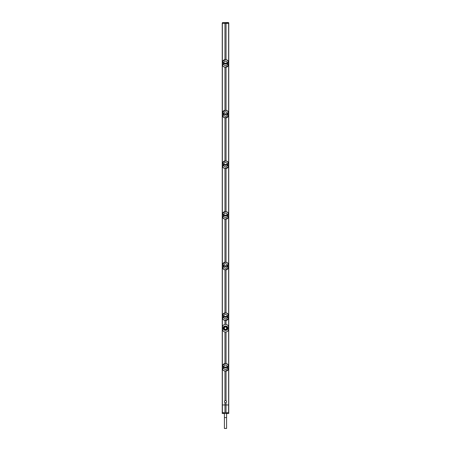 <?xml version="1.0" encoding="UTF-8"?>
<svg xmlns="http://www.w3.org/2000/svg" width="451" height="451" viewBox="0 0 451 451"><rect width="100%" height="100%" fill="white"/><g stroke="black" fill="none" stroke-linecap="round" stroke-linejoin="round"><path stroke-width="0.68" d="M228.048 62.458L228.415 62.458L228.415 64.403L227.586 64.403L227.586 62.463L228.494 62.345L228.494 64.521L227.552 64.403L227.552 62.463L228.488 62.458L227.992 62.294M227.552 62.463L228.02 62.351M228.46 62.283L228.46 62.283C228.302 60.772 227.405 59.915 225.776 59.707L225.224 59.707C223.595 59.91 222.698 60.772 222.54 62.283L223.448 62.463L223.448 64.403L222.506 64.578L222.602 65.232L223.11 66.229L224.209 67.041L226.109 67.216L227.389 66.709L228.482 64.781L227.552 64.403M228.482 64.781L227.992 64.566M222.54 64.583L223.414 64.403L222.54 64.583C222.698 66.088 223.595 66.951 225.224 67.16L225.776 67.16C227.405 66.951 228.302 66.094 228.46 64.583M226.041 363.512L226.041 331.987A2.717 2.717 0 0 0 226.103 331.981L226.109 331.981C227.648 331.581 228.448 330.679 228.51 329.281L228.51 327.105C228.369 325.515 227.456 324.613 225.771 324.393A2.717 2.717 0 0 1 226.041 324.399L226.041 320.452M226.041 59.639L226.041 23.367L228.764 23.367L228.764 404.947L226.041 404.947L226.041 402.63C226.763 401.999 226.763 401.373 226.041 400.742L226.041 371.1M226.041 110.281L226.041 67.227M226.041 160.928L226.041 117.869M226.041 211.575L226.041 168.516M226.041 262.217L226.041 219.163M226.041 312.864L226.041 269.811M224.959 324.399A2.717 2.717 0 0 0 224.897 324.404L224.891 324.404C223.352 324.805 222.552 325.707 222.49 327.105L222.49 329.281C222.631 330.871 223.544 331.773 225.229 331.992A2.717 2.717 0 0 1 224.897 331.981L224.891 331.981C223.352 331.581 222.552 330.679 222.49 329.281L222.495 327.105C222.631 325.515 223.544 324.613 225.229 324.393L225.771 324.382L225.229 324.393A2.717 2.717 0 0 0 224.959 324.399L224.959 320.452M226.041 331.987A2.717 2.717 0 0 1 225.771 331.998L225.229 331.992L225.771 331.998C227.456 331.773 228.369 330.871 228.505 329.281L228.51 327.105C228.448 325.707 227.648 324.805 226.109 324.404L226.103 324.404A2.717 2.717 0 0 0 226.041 324.399M223.228 328.193C223.076 331.124 227.924 331.119 227.772 328.193C227.924 325.261 223.076 325.267 223.228 328.193L223.352 328.193C224.784 330.899 226.216 330.899 227.648 328.193C226.216 325.487 224.784 325.487 223.352 328.193L224.277 328.193L224.637 329.061A1.223 1.223 0 0 1 224.637 327.325L224.277 328.193M224.959 363.512L224.959 331.987M224.959 312.864L224.959 269.811M224.959 262.217L224.959 219.163M224.959 211.575L224.959 168.516M224.959 160.928L224.959 117.869M224.959 110.281L224.959 67.227M224.959 59.639L224.959 23.367L226.041 23.367M226.041 404.947L222.236 404.947L222.236 23.367L224.959 23.367M224.959 404.947L224.959 402.63C224.237 401.999 224.237 401.373 224.959 400.742L224.959 371.1M222.546 368.444L222.585 366.33L223.448 366.336L223.448 368.275L222.512 368.281L223.008 368.439M228.482 368.653L228.46 368.456C228.302 369.967 227.405 370.823 225.776 371.032L225.224 371.032C223.595 370.823 222.698 369.967 222.54 368.456L222.952 369.882L223.893 370.761L225.01 371.105L226.802 370.914L228.353 369.256L228.494 366.218L228.415 368.281L227.586 368.275L227.586 366.336L228.46 366.156C228.302 364.645 227.405 363.788 225.776 363.579L225.224 363.579C223.595 363.788 222.698 364.645 222.54 366.156L223.448 366.336M226.041 400.742A1.088 1.088 0 0 0 224.959 400.742M228.494 368.444L227.552 368.275L227.552 366.336L227.992 366.173M224.277 367.075L224.277 367.537L224.147 367.075C223.634 366.009 224.091 365.321 225.5 365.011C226.909 365.321 227.366 366.009 226.859 367.08L226.853 367.531C227.366 368.597 226.909 369.29 225.5 369.6C224.091 369.29 223.634 368.597 224.141 367.531L224.091 367.08L226.853 367.075L226.853 367.531L225.5 367.548L225.5 368.23M228.46 366.156L228.02 366.223M228.465 365.834L227.513 364.126L225.229 363.495L224.198 363.698L223.042 364.6L222.506 366.167L223.008 366.173M228.494 368.394L227.992 368.439M228.454 368.444L227.552 368.275M227.552 366.336L228.048 366.336M222.512 368.281L222.54 366.156M222.512 366.33L223.414 366.336L223.414 368.275L222.98 368.388M222.506 366.218L222.506 368.394M223.448 368.275L222.952 368.275M224.277 367.537L225.5 367.548L225.5 367.063M224.959 402.63A1.088 1.088 0 0 0 226.041 402.63M224.993 22.55L228.465 22.55L222.535 22.55L224.993 22.55L224.993 23.356L225.5 23.367L223.933 23.367L227.067 23.367L225.506 23.367L226.007 23.356L226.007 22.809L228.736 22.809L228.758 23.311L226.007 23.356M228.465 61.962L227.107 59.972L224.891 59.645L223.611 60.158L222.647 61.477L222.512 62.458L223.448 62.463M224.277 63.202L224.277 63.664L224.147 63.202C223.634 62.137 224.091 61.449 225.5 61.133C226.909 61.449 227.366 62.137 226.859 63.202L226.853 63.659C227.366 64.724 226.909 65.412 225.5 65.728C224.091 65.412 223.634 64.724 224.141 63.659L224.091 63.202L226.853 63.202L226.853 63.659L225.5 63.67L225.5 64.358M222.518 62.08L222.506 64.521M222.506 62.345L223.008 62.294M222.952 64.403L222.512 64.403L222.625 62.351L223.414 62.463L223.448 64.403M222.506 115.219L222.585 113.105L223.448 113.105L223.448 115.044L222.546 115.219C222.698 116.736 223.595 117.593 225.224 117.801L225.776 117.801C227.405 117.598 228.302 116.736 228.46 115.225L227.552 115.044L227.552 113.105L228.46 112.925C228.302 111.42 227.405 110.557 225.776 110.348L225.224 110.348C223.595 110.557 222.698 111.414 222.54 112.925L223.448 113.105M222.535 115.546L223.893 117.536L226.802 117.683L228.353 116.031L228.488 115.05L227.586 115.044L227.586 113.105L227.992 112.942M222.546 115.219L223.008 115.214M224.277 113.844L224.277 114.306L224.147 113.849C223.634 112.784 224.091 112.096 225.5 111.78C226.909 112.096 227.366 112.784 226.859 113.849L226.853 114.306C227.366 115.371 226.909 116.059 225.5 116.375C224.091 116.059 223.634 115.371 224.141 114.306L224.091 113.849L226.853 113.849L226.853 114.306L225.5 114.317L225.5 114.999M228.454 112.936L228.415 115.05L227.992 115.214M228.02 112.998L228.488 113.105L228.02 112.998L228.488 113.1L228.465 112.609L227.614 110.991L225.229 110.269L223.335 111.036L222.512 113.1M222.546 112.936L223.008 112.942M222.512 115.05L222.512 113.105L222.98 112.998L223.414 113.105L223.414 115.044L222.512 115.05L222.98 115.157M222.506 112.987L222.506 115.163M223.448 115.044L222.952 115.05M228.482 115.428L228.494 112.987M228.494 115.163L227.552 115.044M227.552 113.105L228.048 113.105M224.277 114.306L225.5 114.317L225.5 113.838M222.546 165.861L222.585 163.747L223.448 163.752L223.448 165.692L222.512 165.697L223.008 165.855M228.482 166.069L228.46 165.872C228.302 167.383 227.405 168.24 225.776 168.448L225.224 168.448C223.595 168.24 222.698 167.383 222.54 165.872L222.952 167.298L223.893 168.184L226.802 168.33L228.353 166.673L228.494 163.634L228.415 165.697L227.586 165.692L227.586 163.752L228.46 163.572C228.302 162.061 227.405 161.204 225.776 160.996L225.224 160.996C223.595 161.204 222.698 162.061 222.54 163.572L223.448 163.752M228.494 165.861L227.552 165.692L227.552 163.752L227.992 163.589M224.277 164.491L224.277 164.953L224.147 164.497C223.634 163.431 224.091 162.738 225.5 162.428C226.909 162.738 227.366 163.431 226.859 164.497L226.853 164.953C227.366 166.019 226.909 166.707 225.5 167.017C224.091 166.707 223.634 166.019 224.141 164.948L224.091 164.497L226.853 164.497L226.853 164.953L225.5 164.965L225.5 165.647M228.46 163.572L228.02 163.64M228.465 163.256L227.107 161.266L224.891 160.934L223.042 162.016L222.506 163.583L223.008 163.589M222.512 165.697L222.54 163.572M222.512 163.747L223.414 163.752L223.414 165.692L222.98 165.805M222.506 163.634L222.506 165.81M223.448 165.692L222.952 165.692M228.494 165.81L227.992 165.855M228.454 165.861L227.552 165.692M227.552 163.752L228.048 163.752M224.277 164.953L225.5 164.965L225.5 164.48M222.506 216.514L222.585 214.394L223.448 214.4L223.448 216.339L222.546 216.508C222.698 218.025 223.595 218.887 225.224 219.096L225.776 219.096C227.405 218.887 228.302 218.03 228.46 216.519L227.552 216.339L227.552 214.4L228.46 214.219C228.302 212.709 227.405 211.852 225.776 211.643L225.224 211.643C223.595 211.846 222.698 212.709 222.54 214.219L223.448 214.4M222.535 216.835L223.893 218.825L225.01 219.169L226.825 218.966L228.353 217.32L228.494 214.281L228.415 216.339L227.586 216.339L227.586 214.4L227.992 214.236M222.546 216.508L223.008 216.503M224.277 215.138L224.277 215.601L224.147 215.138C223.634 214.073 224.091 213.385 225.5 213.075C226.909 213.385 227.366 214.073 226.859 215.138L226.853 215.595C227.366 216.66 226.909 217.354 225.5 217.664C224.091 217.354 223.634 216.66 224.141 215.595L224.091 215.138L226.853 215.138L226.853 215.595L225.5 215.612L225.5 216.294M228.46 214.219L228.02 214.287M228.465 213.898L227.513 212.19L225.229 211.558L224.198 211.761L223.042 212.663L222.506 214.231L223.008 214.236M222.512 216.345L222.54 214.219M222.512 214.394L223.414 214.4L223.414 216.339L222.98 216.446M222.506 214.281L222.506 216.457M223.448 216.339L222.952 216.339M228.482 216.717L228.488 216.345L227.992 216.503M228.494 216.457L227.552 216.339M227.552 214.4L228.048 214.394M224.277 215.601L225.5 215.612L225.5 215.127M222.506 267.161L222.585 265.041L223.448 265.041L223.448 266.986L222.546 267.155C222.698 268.672 223.595 269.535 225.224 269.737L225.776 269.737C227.405 269.535 228.302 268.678 228.46 267.161L227.552 266.986L227.552 265.041L228.46 264.867C228.302 263.356 227.405 262.493 225.776 262.285L225.224 262.285C223.595 262.493 222.698 263.35 222.54 264.867L223.448 265.041M222.535 267.482L223.893 269.472L225.229 269.822L226.825 269.613L228.353 267.967L228.494 264.923L228.415 266.986L227.586 266.986L227.586 265.041L227.992 264.878M222.546 267.155L223.008 267.15M224.277 265.78L224.277 266.242L224.147 265.786C223.634 264.72 224.091 264.032 225.5 263.717C226.909 264.032 227.366 264.72 226.859 265.786L226.853 266.242C227.366 267.308 226.909 267.995 225.5 268.311C224.091 267.995 223.634 267.308 224.141 266.242L224.091 265.786L226.853 265.786L226.853 266.242L225.5 266.253L225.5 266.941M228.46 264.867L228.02 264.934M228.465 264.545L227.513 262.837L225.229 262.206L224.181 262.414L223.042 263.305L222.506 264.872L223.008 264.878M222.512 266.992L222.54 264.867M222.512 265.041L223.414 265.041L223.414 266.986L222.98 267.093M222.506 264.923L222.506 267.105M223.448 266.986L222.952 266.986M228.482 267.364L228.488 266.992L227.992 267.15M228.494 267.105L227.552 266.986M227.552 265.041L228.048 265.041M224.277 266.242L225.5 266.253L225.5 265.774M222.546 317.797L222.585 315.689L223.448 315.689L223.448 317.628L222.546 317.797L223.008 317.792M228.454 317.797L227.992 317.792L228.46 317.808C228.302 319.319 227.405 320.182 225.776 320.385L225.224 320.385C223.595 320.176 222.698 319.319 222.54 317.808L222.952 319.235L223.893 320.12L226.802 320.266L228.353 318.615L228.494 315.57L228.415 317.634L227.586 317.628L227.586 315.689L228.46 315.508C228.302 313.997 227.405 313.141 225.776 312.932L225.224 312.932C223.595 313.141 222.698 313.997 222.54 315.508L223.448 315.689M227.992 317.792L227.552 317.628L227.552 315.689L227.992 315.525M224.277 316.427L224.277 316.89L224.147 316.433C223.634 315.367 224.091 314.674 225.5 314.364C226.909 314.674 227.366 315.367 226.859 316.433L226.853 316.89C227.366 317.955 226.909 318.643 225.5 318.953C224.091 318.643 223.634 317.955 224.141 316.89L224.091 316.433L226.853 316.433L226.853 316.89L225.5 316.901L225.5 317.583M228.454 315.52L228.02 315.582M228.465 315.193L227.107 313.203L224.891 312.87L223.042 313.952L222.512 315.683M222.546 315.52L223.008 315.525M222.512 317.634L222.512 315.689L222.98 315.582L223.414 315.689L223.414 317.628L222.512 317.634L222.98 317.741M222.506 315.57L222.506 317.746M223.448 317.628L222.952 317.634M228.494 317.746L227.552 317.628M227.552 315.689L228.048 315.689M224.277 316.89L225.5 316.901L225.5 316.416M224.277 63.664L225.5 63.67L225.5 63.191M224.993 23.356L222.242 23.311L222.535 22.55L226.007 22.55M226.909 404.947L227.535 404.947M228.054 404.953L227.535 404.964M228.764 404.947L222.236 404.947L222.236 413.516L228.764 413.516L227.219 413.466L227.558 412.518L228.753 412.552L228.758 413.516L228.764 404.947M222.946 404.947L223.465 404.947M224.575 404.947L223.465 404.964M224.575 404.964L226.909 404.959M228.736 404.964L228.736 412.541L227.558 412.518M226.041 404.975L226.041 412.507L224.525 412.513L223.91 413.466L222.242 413.516L222.247 412.552L223.442 412.518L222.264 412.541L222.264 404.964M227.219 413.466L226.041 412.507M227.09 413.466L223.91 413.466M224.959 404.975L224.959 412.507M223.781 413.466L223.442 412.518M226.475 412.513L224.525 412.513M226.363 329.061L226.723 328.193L226.363 327.325A1.223 1.223 0 0 1 226.363 329.061A1.223 1.223 0 0 1 224.637 329.061C225.212 329.867 225.788 329.867 226.363 329.061M224.637 327.325A1.223 1.223 0 0 1 226.363 327.325C225.788 326.513 225.212 326.513 224.637 327.325M226.588 417.57L224.412 417.57L224.412 428.45L226.588 428.45L226.588 413.516M228.488 64.408L228.488 62.458M225.776 67.16L228.353 65.384L227.958 66.139M228.64 404.947L228.64 23.367M222.36 404.947L222.36 23.367M225.776 371.032L228.353 369.256L227.958 370.012M225.224 363.579L222.647 365.355L223.042 364.6M228.488 368.281L228.488 366.33M226.881 367.08L226.881 367.531M224.119 367.531L224.119 367.08M226.729 367.075L226.729 367.537M225.224 59.707L222.647 61.477L223.042 60.727M222.512 64.403L222.512 62.458M225.776 117.801L228.353 116.031L227.958 116.786M225.224 110.348L222.647 112.124L223.042 111.369M228.488 115.05L228.488 113.1M226.881 113.849L226.881 114.306M224.119 114.306L224.119 113.849M226.729 113.844L226.729 114.306M225.776 168.448L228.353 166.673L227.958 167.428M225.224 160.996L222.647 162.772L223.042 162.016M228.488 165.697L228.488 163.747M226.881 164.497L226.881 164.948M224.119 164.948L224.119 164.497M226.729 164.491L226.729 164.953M225.776 219.096L228.353 217.32L227.958 218.075M225.224 211.643L222.647 213.413L223.042 212.663M228.488 216.345L228.488 214.394M226.881 215.138L226.881 215.595M224.119 215.595L224.119 215.138M226.729 215.138L226.729 215.601M225.776 269.737L228.353 267.967L227.958 268.723M225.224 262.285L222.647 264.06L223.042 263.305M228.488 266.992L228.488 265.041M226.881 265.786L226.881 266.242M224.119 266.242L224.119 265.786M226.729 265.78L226.729 266.242M225.776 320.385L228.353 318.615L227.958 319.364M225.224 312.932L222.647 314.708L223.042 313.952M228.488 317.634L228.488 315.683M226.881 316.433L226.881 316.89M224.119 316.89L224.119 316.433M226.729 316.427L226.729 316.89M226.881 63.202L226.881 63.659M224.119 63.659L224.119 63.202M226.729 63.202L226.729 63.664M228.409 22.55L228.64 23.311M226.041 22.55L226.086 23.356M224.959 22.55L224.914 23.356M222.36 23.311L222.591 22.55M228.606 412.535L228.606 404.964M222.394 412.535L222.394 404.964M227.772 328.193L226.723 328.193M226.458 67.148L226.802 67.036M227.208 66.827L226.825 67.03M227.67 66.472L227.389 66.709M222.535 368.771L222.506 368.45M222.602 369.104L222.952 369.882M223.11 370.102L223.386 370.395M223.487 370.485L223.893 370.761M224.688 371.06L225.01 371.105M228.398 365.507L228.048 364.729M227.89 364.509L227.614 364.216M227.513 364.126L227.107 363.844M226.312 363.551L225.996 363.506M226.458 371.026L226.802 370.914M227.208 370.705L226.825 370.902M227.67 370.344L227.389 370.581M224.542 363.585L224.198 363.698M223.792 363.906L224.181 363.709M228.398 61.635L228.048 60.857M227.89 60.631L227.614 60.344M227.513 60.254L227.107 59.972M226.312 59.679L225.996 59.633M224.542 59.712L224.198 59.825M223.792 60.034L224.181 59.831M222.535 64.899L222.506 64.578M222.602 65.232L222.952 66.009M223.11 66.229L223.386 66.517M223.487 66.607L223.893 66.889M224.688 67.188L225.01 67.227M222.602 115.873L222.952 116.651M223.11 116.877L223.386 117.164M223.487 117.254L223.893 117.536M224.688 117.829L225.01 117.874M228.465 112.609L228.494 112.93M228.398 112.276L228.048 111.498M227.89 111.279L227.614 110.991M227.513 110.901L227.107 110.619M226.312 110.32L225.996 110.275M224.542 110.36L224.198 110.472M223.792 110.681L224.181 110.478M226.458 117.796L226.802 117.683M227.208 117.474L226.825 117.672M227.67 117.113L227.389 117.35M222.535 166.194L222.506 165.867M222.602 166.52L222.952 167.298M223.11 167.518L223.386 167.811M223.487 167.902L223.893 168.184M224.688 168.477L225.01 168.522M228.398 162.924L228.048 162.146M227.89 161.926L227.614 161.633M227.513 161.543L227.107 161.266M226.312 160.968L225.996 160.922M224.542 161.001L224.198 161.12M223.792 161.323L224.181 161.125M226.458 168.443L226.802 168.33M227.208 168.122L226.825 168.319M227.67 167.761L227.389 167.998M222.602 217.168L222.952 217.946M223.11 218.166L223.386 218.459M223.487 218.543L223.893 218.825M224.688 219.124L225.01 219.169M228.398 213.571L228.048 212.793M227.89 212.573L227.614 212.28M227.513 212.19L227.107 211.908M226.312 211.615L225.996 211.57M224.542 211.649L224.198 211.761M223.792 211.97L224.181 211.773M226.458 219.09L226.802 218.972M227.208 218.769L226.825 218.966M227.67 218.408L227.389 218.645M222.602 267.815L222.952 268.593M223.11 268.813L223.386 269.1M223.487 269.191L223.893 269.472M224.688 269.766L225.01 269.811M228.398 264.213L228.048 263.435M227.89 263.215L227.614 262.927M227.513 262.837L227.107 262.555M226.312 262.262L225.996 262.217M224.542 262.296L224.198 262.409M223.792 262.617L224.181 262.414M226.458 269.732L226.802 269.619M227.208 269.41L226.825 269.613M227.67 269.05L227.389 269.286M222.535 318.13L222.506 317.803M222.602 318.457L222.952 319.235M223.11 319.455L223.386 319.748M223.487 319.838L223.893 320.12M224.688 320.413L225.01 320.458M228.398 314.86L228.048 314.082M227.89 313.862L227.614 313.569M227.513 313.479L227.107 313.203M226.312 312.904L225.996 312.859M224.542 312.938L224.198 313.056M223.792 313.259L224.181 313.062M226.458 320.379L226.802 320.266M227.208 320.058L226.825 320.255M227.67 319.697L227.389 319.934M224.412 417.57L224.412 413.516"/></g></svg>
